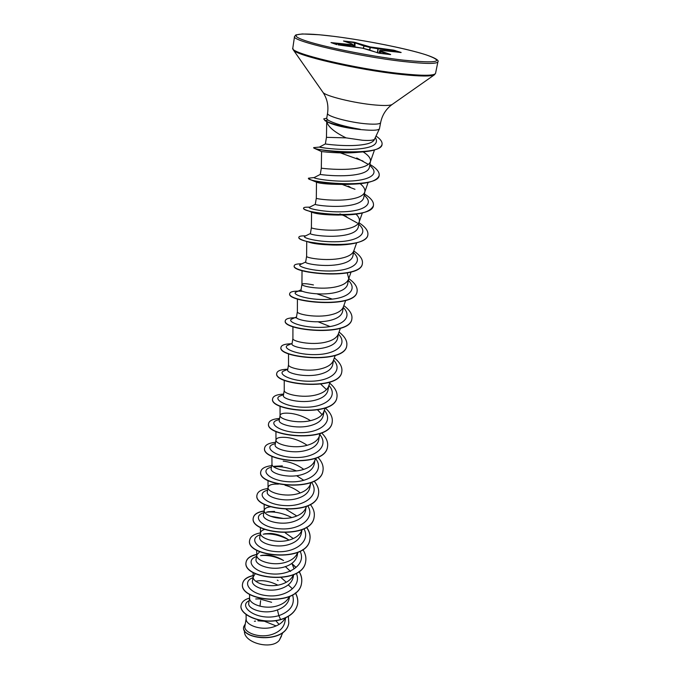 <?xml version="1.0" encoding="UTF-8"?>
<svg xmlns="http://www.w3.org/2000/svg" width="679" height="679" viewBox="0 0 679 679"><rect width="100%" height="100%" fill="white"/><g stroke="black" fill="none" stroke-linecap="round" stroke-linejoin="round"><path stroke-width="1.02" d="M360.26 129.417L360.286 129.29C344.881 126.633 334.11 123.561 327.982 120.081L326.667 118.621L327.55 113.274C326.115 116.143 349.999 122.644 367.042 123.892C375.529 124.52 380.053 124.104 380.622 122.636L379.442 128.806C378.509 130.181 374.002 130.58 365.93 130.003L360.549 129.587C348.335 128.195 337.981 125.971 329.476 122.907L325.148 120.803L323.73 118.884L325.148 120.803M379.442 128.806L374.613 139.025C373.739 140.324 369.716 140.74 362.544 140.264L346.069 137.871C334.586 132.252 328.152 126.871 326.769 121.736M360.549 129.587C348.76 128.399 339.118 126.464 331.632 123.782L329.476 122.907M258.113 619.859L257.944 620.827L264.394 621.234L276.141 625.928M271.617 602.298L259.539 598.903L255.703 598.963M246.07 614.487L246.163 619.07C245.722 625.198 261.797 631.249 274.426 626.59C279.57 624.756 283.151 621.905 285.163 618.026M244.932 626.131C243.235 632.302 259.802 639.117 273.077 634.059C279.706 631.529 283.627 627.549 284.849 622.108M248.76 603.156C247.19 608.8 263.961 615.166 277.448 609.903C284.136 607.484 288.074 603.639 289.254 598.36L289.636 596.425M249.558 594.227L249.626 598.25C249.159 604.174 265.472 610.149 278.237 605.541C283.686 603.648 287.37 600.66 289.288 596.586M286.3 582.259L281.293 577.787M252.495 580.808C250.823 586.622 267.882 593.276 281.327 588.515C288.049 586.147 292.012 582.353 293.201 577.133L293.684 574.621M282.328 559.751C277.227 556.933 272.143 555.363 267.059 555.057L261.882 555.329M255.312 573.619L253.165 577.023C252.664 582.726 269.215 588.608 282.133 584.059C287.888 582.098 291.664 578.983 293.472 574.714M294.083 568.883L291.894 563.358M259.794 551.713L256.806 554.819L256.059 559.292C254.455 564.894 271.727 571.336 285.282 566.676C292.046 564.368 296.036 560.633 297.232 555.481L297.826 552.35M287.293 538.914C281.87 535.689 276.361 533.864 270.768 533.439L264.674 533.779M256.806 554.819L256.772 555.354C256.246 560.829 273.043 566.609 286.105 562.136C291.962 560.183 295.781 557.077 297.555 552.825L297.725 552.392M293.286 538.549L285.273 532.845M259.743 537.344C258.173 542.657 275.606 548.963 289.322 544.38C296.146 542.122 300.152 538.447 301.34 533.371L302.053 529.603M260.38 527.379L260.456 533.244C259.904 538.472 276.947 544.151 290.162 539.746C296.103 537.81 299.957 534.746 301.714 530.537L302.011 529.62M296.791 515.989L286.3 509.496M263.486 514.928C261.95 519.97 279.578 526.115 293.447 521.616C300.364 519.384 304.396 515.777 305.525 510.795M270.42 506.814C266.703 507.298 264.64 508.444 264.241 510.26L264.216 510.684C263.639 515.65 280.936 521.2 294.304 516.872C300.339 514.971 304.217 511.941 305.949 507.773L305.542 510.803M300.279 492.937C295.874 489.304 290.782 486.741 284.993 485.239M267.305 492.046C265.761 496.816 283.746 502.757 297.657 498.361C304.625 496.162 308.682 492.631 309.811 487.751M278.449 484.119C272.211 483.838 268.748 484.891 268.078 487.276L268.052 487.641C267.458 492.343 285.019 497.766 298.539 493.514C304.659 491.647 308.572 488.651 310.278 484.534L310.778 482.633M303.742 469.384C297.377 464.733 290.527 461.975 283.185 461.109M271.201 468.671C269.733 473.153 287.938 478.882 301.968 474.596C308.979 472.465 313.053 469.002 314.19 464.215L314.98 460.056M271.923 456.178L271.973 464.113C271.354 468.527 289.186 473.806 302.859 469.647C309.072 467.806 313.019 464.86 314.7 460.803L315.65 458.232M307.154 445.288C300.856 441.036 294.211 438.447 287.234 437.539C280.435 436.877 276.684 437.632 275.997 439.822L275.98 440.085C275.334 444.193 293.438 449.32 307.281 445.254C313.579 443.455 317.56 440.552 319.215 436.555L320.378 433.389M275.971 439.95L275.165 444.796C273.781 448.963 292.174 454.497 306.365 450.313C313.452 448.25 317.551 444.864 318.672 440.162L319.75 433.618M310.49 420.649C304.311 416.804 297.937 414.411 291.367 413.46C284.509 412.688 280.75 413.307 280.087 415.319M280.071 415.429L279.239 420.403C277.881 424.222 296.519 429.578 310.863 425.495C318.027 423.467 322.143 420.165 323.221 415.582M280.045 406.076L280.071 415.54C279.4 419.325 297.792 424.29 311.797 420.318C318.188 418.553 322.202 415.709 323.832 411.78L324.189 410.472M284.246 390.366L283.398 395.475C282.065 398.963 301.001 404.073 315.463 400.109C322.686 398.14 326.828 394.923 327.889 390.467M284.238 380.181L284.246 390.459C283.567 393.905 302.248 398.683 316.422 394.83C322.898 393.107 326.947 390.315 328.543 386.461L330.155 382.031M287.667 369.987C286.368 373.136 305.618 377.991 320.165 374.163C327.431 372.253 331.607 369.13 332.676 364.784L333.567 360.006C343.404 370.386 331.394 380.851 311.313 381.208C291.249 381.785 276.268 373.62 284.161 370.81L287.752 369.351M288.533 364.674L288.524 364.818C287.82 367.916 306.806 372.499 321.142 368.748C327.719 367.076 331.793 364.351 333.364 360.574L335.214 355.465M292.929 326.616L292.904 338.498L291.995 343.93C290.807 346.714 310.269 351.306 324.969 347.606C332.303 345.789 336.495 342.759 337.548 338.524L338.482 333.576M292.895 338.609C292.165 341.325 311.466 345.704 325.979 342.08C332.651 340.451 336.759 337.794 338.295 334.102L340.383 328.297M297.419 298.896L297.368 311.729L296.443 317.28C295.314 319.656 315.005 324.01 329.892 320.446C337.31 318.68 341.529 315.752 342.539 311.661L343.506 306.552M297.36 311.805C296.621 314.131 316.236 318.281 330.919 314.784C337.692 313.206 341.834 310.626 343.328 307.035L345.67 300.483M313.435 284.934C306.288 283.508 302.461 283.304 301.934 284.34L300.992 290.018C299.889 291.978 319.894 296.061 334.934 292.641C342.437 290.943 346.672 288.125 347.64 284.178L348.726 278.458L347.258 272.933M302.028 270.522L301.934 284.382C301.179 286.3 321.116 290.205 335.986 286.844C342.861 285.324 347.028 282.829 348.488 279.341L348.726 278.458M305.669 262.128C304.582 263.656 324.961 267.45 340.094 264.173C347.648 262.561 351.909 259.853 352.876 256.051L353.903 250.593M305.643 262.119L306.611 256.331C305.839 257.816 326.115 261.457 341.164 258.241C348.14 256.789 352.342 254.37 353.759 251.001L356.636 242.87M311.559 212.077L311.398 227.626L310.405 233.568C309.429 234.671 330.104 238.125 345.373 235.027C352.987 233.5 357.273 230.911 358.223 227.261M311.398 227.626C310.609 228.645 331.233 232.006 346.477 228.95C353.555 227.558 357.782 225.241 359.157 221.991L359.352 221.261C359.717 219.02 358.614 216.66 356.051 214.182M315.302 204.337C314.394 204.956 335.316 208.097 350.78 205.168C358.47 203.734 362.781 201.273 363.715 197.784L364.861 191.639C365.226 189.144 363.664 186.487 360.159 183.686M364.224 195.051L365.658 196.604C373.747 204.642 362.764 211.152 343.616 211.78C324.528 212.519 306.747 208.334 309.446 207.29L315.285 204.32L316.304 198.243C315.497 198.777 336.478 201.833 351.909 198.939C359.098 197.623 363.358 195.408 364.691 192.284L364.861 191.639M320.301 174.401C319.444 174.511 340.697 177.329 356.322 174.579C364.131 173.23 368.459 170.896 369.308 167.586M320.276 174.401L321.32 168.154C320.513 168.171 341.86 170.904 357.485 168.197C364.776 166.958 369.062 164.844 370.344 161.865L370.496 161.288C370.844 158.36 368.4 155.219 363.163 151.884M264.717 529.425C262.196 530.138 260.787 531.258 260.49 532.769M274.562 511.389L267.67 511.779M282.371 465.887L274.146 466.286M326.107 148.217L319.427 147.071L325.377 143.914C324.477 144.007 346.086 146.927 361.712 144.848C369.512 143.838 373.823 141.869 374.655 138.957L374.655 138.932M325.368 143.914L326.463 137.336L346.069 137.871M281.513 636.036L279.315 640.28C271.625 650.278 243.642 642.852 244.457 631.198L244.423 630.188M279.315 640.28L282.914 632.429M279.086 624.408L275.767 620.674M260.6 600.669L259.998 606.22M277.448 609.903L278.84 615.658C257.222 621.871 237.217 606.228 249.151 600.711M292.59 594.872C295.195 604.429 290.612 611.363 278.84 615.658L280.588 619.537C261.109 625.019 238.635 614.122 241.138 605.184C241.834 601.815 244.652 599.447 249.592 598.08M288.363 616.345L288.787 623.118C285.418 644.456 239.806 639.007 243.761 626.641L245.289 623.899M280.554 619.706C290.188 616.702 295.84 611.592 297.521 604.378L297.555 604.208C295.874 611.414 290.222 616.524 280.588 619.537L280.554 619.706C261.076 625.198 238.609 614.3 241.104 605.354L241.121 605.269M288.77 623.203L288.753 623.288C285.384 644.626 239.78 639.177 243.736 626.81L243.744 626.725M254.387 621.26L255.55 621.115M313.766 147.767L314.318 148.311C317.73 149.855 341.384 153.31 360.209 152.104L356.28 152.452C339.373 153.929 320.963 151.451 321.557 151.57L321.32 168.154M350.958 184.23L347.504 184.433C330.987 184.51 320.76 183.797 316.804 182.295L310.481 179.689C318.205 182.405 331.7 183.916 350.958 184.23C367.738 183.814 377.125 180.945 379.128 175.623L379.154 175.496M344.576 214.751L338.32 215.073C325.419 214.903 316.847 214.046 312.629 212.493L308.003 210.753C315.064 213.019 325.513 214.437 339.364 214.997C359.225 215.243 370.573 212.137 373.416 205.669L373.433 205.55M305.652 235.868C301.383 235.766 299.125 236.199 298.879 237.175L298.836 237.412C298.743 238.694 301.875 240.179 308.215 241.868L328.492 244.83C319.741 244.448 313.358 243.617 309.352 242.335L307.731 241.741M308.546 272.143L304.311 270.921M320.607 384L326.514 389.619M317.483 409.776L322.092 414.657M296.596 475.707L303.819 480.316M270.386 516.201L283.262 518.433M285.307 566.532L290.578 571.455M255.813 581.258C262.374 579.832 269.707 581.131 277.821 585.145M252.987 577.719C241.512 581.631 249.134 594.057 267.424 595.721C285.613 597.69 302.053 585.969 296.324 573.288M283.559 560.506C275.504 556.466 267.849 554.836 260.592 555.626M256.526 556.508C244.873 560.192 252.936 572.422 271.642 573.899C290.272 575.682 306.518 563.825 300.101 551.255M288.583 539.771C279.621 535.044 271.159 533.185 263.197 534.186M260.142 534.857C248.293 538.303 256.832 550.329 275.988 551.611C295.068 553.198 311.067 541.197 303.903 528.763M291.766 517.542C282.498 512.942 273.96 511.185 266.134 512.272M263.825 512.764C251.782 515.964 260.838 527.77 280.469 528.848C300.016 530.231 315.71 518.085 307.723 505.787M267.585 490.213L267.399 490.263C255.346 493.285 265.183 504.794 285.239 505.6C305.244 506.695 320.403 494.422 311.559 482.319M296.417 470.895C287.989 467.483 280.435 466.125 273.764 466.812M271.439 467.135L270.429 467.449C259.098 470.581 270.437 481.538 290.731 481.835C310.99 482.421 325.046 470.097 315.396 458.333M275.377 443.531L273.62 444.125C263.146 447.257 275.555 457.519 295.84 457.527C316.108 457.799 329.519 445.84 319.707 434.416M279.409 419.367L276.981 420.25C267.407 423.314 280.605 432.829 300.763 432.659C320.904 432.735 333.975 421.387 324.367 410.311M283.533 394.652L280.495 395.823C271.744 398.785 285.918 407.638 306.059 407.222C326.2 407.052 338.66 396.086 328.865 385.341M292.072 343.455L287.981 345.195C280.936 347.809 296.698 355.304 316.686 354.582C336.699 354.073 348.251 344.109 338.397 334.043M296.494 316.949L291.962 318.96C285.757 321.337 302.248 328.178 322.152 327.337C342.097 326.692 353.216 317.254 343.319 307.528M301.026 289.797L296.086 292.08C290.731 294.177 307.927 300.381 327.736 299.456C347.606 298.701 358.291 289.789 348.361 280.41M305.669 261.992L300.381 264.521C295.917 266.295 313.418 271.812 333.016 270.921C352.664 270.183 363.367 262.035 353.929 253.063L353.521 252.647M310.413 233.508L304.829 236.267C301.255 237.692 318.918 242.522 338.252 241.707C357.646 241.02 368.493 233.712 359.743 225.19L358.809 224.206M357.256 222.967L342.827 215.022M320.301 174.393L314.233 177.558C312.382 178.212 330.266 181.768 349.108 181.106C368.01 180.546 379.111 174.809 371.685 167.289L369.775 165.175M368.349 164.394L356.704 157.978M319.427 147.071C318.527 147.309 335.833 150.034 353.19 149.338C372.075 148.319 379.459 144.381 375.326 137.514M297.555 604.208C298.234 600.423 297.521 596.654 295.424 592.886M253.53 575.461C247.114 576.819 243.489 579.476 242.649 583.422C238.006 600.881 298.616 607.756 301.578 583.074C302.265 579.195 301.442 575.325 299.116 571.463M295.738 567.092L292.216 563.876M256.755 554.42C250.475 555.702 246.935 558.223 246.137 561.966C241.554 578.856 302.826 585.765 305.686 561.508C306.382 557.518 305.431 553.546 302.834 549.591M260.447 532.888C254.056 534.05 250.475 536.444 249.694 540.077C245.195 556.364 307.12 563.298 309.87 539.499C310.583 535.4 309.488 531.317 306.577 527.252M264.131 510.931C257.689 511.966 254.082 514.232 253.318 517.721C248.896 533.38 311.508 540.348 314.148 517.025C314.869 512.806 313.596 508.605 310.337 504.438M267.874 488.524C261.381 489.44 257.765 491.562 257.027 494.898C252.681 509.904 315.998 516.897 318.519 494.074C319.249 489.729 317.772 485.409 314.105 481.122M271.685 465.65C265.149 466.439 261.525 468.417 260.812 471.591C256.56 485.909 320.581 492.929 322.975 470.64C323.713 466.15 322.007 461.703 317.865 457.29M275.581 442.301C269.003 442.954 265.37 444.779 264.683 447.784C260.515 461.372 325.275 468.425 327.533 446.689C328.271 442.054 326.285 437.463 321.591 432.913M279.561 418.451C272.941 418.96 269.291 420.632 268.629 423.458C264.564 436.291 330.062 443.362 332.192 422.228C332.922 417.424 330.614 412.671 325.258 407.986M283.627 394.092C276.956 394.457 273.298 395.959 272.661 398.598C268.706 410.634 334.959 417.738 336.954 397.215C337.675 392.25 334.985 387.353 328.891 382.523M287.777 369.198C281.064 369.418 277.397 370.742 276.794 373.187C272.933 384.39 339.984 391.52 341.817 371.651C342.496 367.059 340.001 362.476 334.331 357.901M291.359 343.761C285.002 343.905 281.547 345.051 281.013 347.207C277.278 357.536 345.11 364.682 346.791 345.509C347.444 341.045 344.856 336.563 339.033 332.048M330.028 326.548L318.095 321.795M296.596 317.772C289.636 317.636 285.884 318.587 285.324 320.632C281.709 330.045 350.364 337.217 351.883 318.774C352.503 314.445 349.821 310.065 343.837 305.626M332.26 299.099L316.974 293.854M302.647 291.316C294.661 290.765 290.357 291.478 289.738 293.455C286.249 301.9 355.745 309.089 357.095 291.418C357.672 287.234 354.888 282.965 348.751 278.602M301.858 263.817C297.096 263.791 294.567 264.394 294.253 265.642C290.901 273.077 361.253 280.291 362.416 263.427C362.959 259.412 360.099 255.279 353.827 251.009M298.879 237.175C295.662 243.54 366.898 250.78 367.874 234.764C368.374 230.945 365.438 226.964 359.072 222.805M340.968 214.275L339.941 213.91M309.76 207.137L308.164 207.163C305.27 207.12 303.751 207.409 303.606 208.029C300.542 213.282 372.686 220.539 373.458 205.423C373.917 201.807 370.912 197.988 364.428 193.948M314.326 177.516L308.453 178.187C305.558 182.261 378.61 189.534 379.179 175.377C379.595 171.974 376.514 168.316 369.919 164.403M337.412 151.79L335.969 151.409M319.571 147.063L313.664 147.623C311.602 150.483 382.269 156.934 382.056 144.304C382.404 141.775 380.393 139.017 376.022 136.038M326.735 118.214L323.73 118.884M297.521 604.378C298.2 600.567 297.478 596.756 295.34 592.954M291.978 588.362L288.227 584.865M253.14 575.707C246.944 577.099 243.438 579.73 242.624 583.601C237.973 601.068 298.582 607.943 301.544 583.253C302.24 579.331 301.391 575.427 299.015 571.531M295.654 567.203L292.428 564.249M256.866 554.573C250.5 555.846 246.918 558.367 246.104 562.144C241.52 579.043 302.792 585.952 305.652 561.686L305.669 561.592M249.677 540.161L249.66 540.255C245.161 556.551 307.086 563.485 309.836 539.678C310.549 535.544 309.429 531.419 306.467 527.328M264.106 511.117C257.655 512.153 254.056 514.419 253.292 517.907C248.862 533.575 311.474 540.543 314.114 517.211L314.131 517.118M257.01 494.991L256.993 495.084C252.647 510.099 315.964 517.092 318.485 494.27L318.502 494.168M260.795 471.684L260.778 471.786C256.526 486.105 320.539 493.124 322.941 470.836L322.958 470.734M264.666 447.877L264.649 447.979C260.481 461.584 325.233 468.629 327.499 446.892L327.516 446.79M268.612 423.56L268.595 423.662C264.53 436.504 330.019 443.574 332.15 422.431L332.175 422.33M272.652 398.7L272.627 398.811C268.672 410.854 334.917 417.95 336.911 397.427L336.928 397.325M276.777 373.289L276.76 373.399C272.899 384.611 339.941 391.741 341.775 371.863L341.8 371.761M280.996 347.317L280.97 347.427C277.236 357.757 345.068 364.912 346.757 345.73L346.774 345.619M285.307 320.743L285.29 320.861C281.675 330.274 350.322 337.446 351.841 319.003L351.858 318.884M289.738 293.455L289.704 293.684C286.207 302.138 355.703 309.327 357.044 291.647L357.069 291.529M294.245 265.761L294.219 265.879C290.867 273.314 361.203 280.529 362.374 263.656L362.399 263.537M325.317 244.559C345.484 246.511 367.033 242.819 367.831 235.01L367.848 234.883M346.765 216.762L342.335 215.022M342.072 214.929L341.647 214.768M303.606 208.029L303.572 208.275C303.488 208.937 304.964 209.76 308.003 210.753M354.981 189.297L342.615 184.595M308.478 178.322L310.481 179.689M363.002 161.05L340.417 152.885M336.012 151.68L334.441 151.281M360.209 152.104C373.442 151.264 380.707 148.752 382.005 144.568L382.031 144.44M336.674 44.602L330.996 42.573L352.825 44.814L352.028 43.957L343.506 41.003L354.251 42.217L370.344 46.961L393.591 50.127L401.153 52.453L380.257 50.348L381.275 51.273L390.663 54.481M379.485 53.268L362.544 48.192L338.184 44.899M360.286 129.29C346.57 127.924 329.298 123.586 325.199 120.539L327.982 120.081M388.244 54.32L380.639 51.706L381.275 51.273L380.274 53.361M380.206 53.352L380.639 51.706L379.637 50.755L378.967 53.183L380.257 50.348L379.629 50.764M399.524 52.359L394.575 50.713L378.169 48.82L377.566 52.792M369.418 49.974L370.344 46.961L370.318 47.53L363.749 45.917L354.421 42.641L344.822 41.444M353.046 46.707L352.825 44.814L353.267 45.425L348.208 45.154L348.106 46.104M330.996 42.573L336.809 44.644M338.15 44.89L354.616 46.902M347.945 46.087L347.886 44.534L348.208 45.154L333.075 43.303M362.62 48.217L354.667 46.902M368.824 49.762L362.544 48.192M343.506 41.003L352.155 43.991M390.264 54.566L379.544 53.276M354.251 42.217L354.2 46.843M355.66 42.505L355.117 42.955L354.905 46.944M363.163 48.345L364.292 45.459L363.29 48.379M380.104 50.348L384.9 50.594M377.38 52.733L377.999 48.217L377.974 48.786L370.318 47.53L369.8 50.102M393.591 50.127L393.328 51.604M394.083 51.697L395.059 50.424M403.224 61.483C425.36 63.945 436.92 64.055 437.913 61.797C439.296 60.779 436.368 57.078 413.163 51.137C391.443 45.544 359.327 39.569 333.915 36.36L319.376 34.773L302.299 33.95L295.849 34.909L294.525 36.513C290.561 40.757 356.916 56.315 403.224 61.483M402.868 60.091C437.879 63.563 445.636 61.814 426.149 54.855C406.67 48.549 365.395 40.324 333.966 36.377C302.367 32.354 285.859 33.492 302.868 39.806C319.334 46.053 368.527 56.111 402.868 60.091M327.55 113.274C328.678 105.61 327.142 98.608 322.924 92.276L293.303 49.864L292.802 48.124C288.779 52.894 354.752 68.8 400.907 73.621C422.966 75.912 434.518 75.802 435.562 73.298L437.913 61.797M293.303 49.864C295.178 55.372 357.621 69.912 400.576 74.384C419.97 76.43 431.275 76.549 434.492 74.758L435.562 73.298M322.924 92.276C324.749 95.926 354.302 103.216 374.952 104.982C384.399 105.805 390.128 105.644 392.148 104.481L434.492 74.758M353.267 45.425L353.156 46.724L353.139 44.992L352.333 44.135M368.926 49.813L378.127 52.987L390.578 54.592M284.857 622.117L285.664 617.797M309.828 487.751L310.719 482.956M323.238 415.59L324.07 411.126M327.906 390.467L328.772 385.85M358.24 227.27L359.352 221.261M369.334 167.586L370.496 161.288M244.915 626.131L246.154 618.688M248.743 603.156L249.617 597.91M252.478 580.808L253.157 576.709M259.726 537.344L260.447 532.998M263.469 514.928L264.207 510.464M267.288 492.046L268.078 487.276M271.184 468.671L271.999 463.808M287.65 369.987L288.524 364.742M374.485 149.957L370.344 161.865M368.128 182.43L364.691 192.284M316.499 182.167L316.304 198.243M362.314 213.019L359.157 221.991M306.738 241.478L306.611 256.331M351.085 272.016L348.488 279.341M288.533 353.7L288.524 364.818M325.216 407.994L323.832 411.78M275.937 431.403L275.98 440.085M311.024 482.531L310.278 484.534M267.993 480.426L268.052 487.641M306.501 506.322L305.949 507.773M264.148 504.149L264.216 510.684M302.062 529.595L301.714 530.537M256.696 550.126L256.772 555.354M253.089 572.405L253.165 577.023M326.463 137.336L326.709 121.711M348.166 186.182L350.075 187.005M277.304 580.129L278.118 580.579M321.557 151.57L314.318 148.311M338.32 215.073L339.364 214.997M309.352 242.335L308.215 241.868M380.622 122.636C382.184 115.04 386.028 108.988 392.148 104.481M292.802 48.124L294.525 36.513M384.993 50.594L401.043 52.546"/></g></svg>
